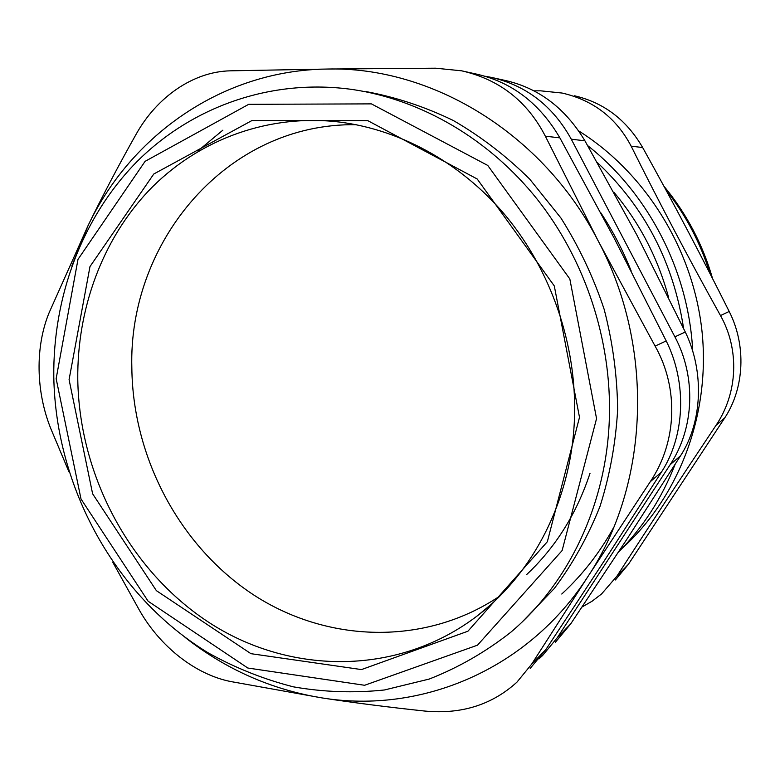 <?xml version="1.0" encoding="UTF-8"?>
<svg xmlns="http://www.w3.org/2000/svg" width="780" height="780" viewBox="0 0 780 780"><rect width="100%" height="100%" fill="white"/><g stroke="black" fill="none" stroke-linecap="round" stroke-linejoin="round"><path stroke-width="1.17" d="M356.197 124.703C227.097 122.713 128.125 241.585 131.839 368.004C132.834 457.645 179.458 545.99 253.11 594.565C326.732 642.769 424.769 646.552 499.834 596.047M526.841 574.392C555.711 547.16 576.781 513.416 590.05 473.168M77.766 379.285C77.103 309.182 102.053 240.211 148.522 190.905C195.263 142.048 263.045 114.894 333.762 121.417C396.942 127.686 460.346 161.489 505.889 215.982C551.138 270.699 576.478 344.311 574.548 415.828C572.452 497.133 534.612 572.042 477.643 615.596C399.204 675.655 292.442 675.178 211.78 624.273C131.02 572.998 79.297 476.863 77.766 379.285M597.314 162.523C644.69 207.188 673.452 262.509 683.611 328.487M668.567 297.394C657.91 258.005 639.678 222.944 613.87 192.221M692.728 351.331C688.847 271.596 648.55 193.43 587.691 145.636M618.413 552.182C642.944 527.572 661.85 498.293 675.119 464.353M578.604 130.855C645.938 173.043 693.898 250.507 702.185 333.06C710.209 415.672 678.434 497.572 622.157 548.34M724.737 417.904C744.471 387.972 746.421 345.267 729.193 311.474L720.476 315.549C739.742 349.742 737.763 393.227 715.962 425.431L724.737 417.904L628.436 564.271L616.922 576.167C647.166 529.24 680.179 478.998 715.962 425.431M720.476 315.549C688.876 258.785 659.11 202.332 631.176 146.191L642.652 147.527C626.486 119.798 603.769 102.56 574.499 95.794M534.076 90.831L540.657 90.831L562.087 93.044C593.219 100.171 616.249 117.887 631.176 146.191M616.922 576.167L601.565 593.96L592.127 601.195L582.026 607.025M615.361 579.979L628.436 564.271M642.652 147.527C672.692 201.493 701.542 256.142 729.193 311.474M198.354 150.569L222.856 130.182M600.6 212.482C612.739 230.792 622.918 250.263 631.137 270.884M613.616 527.592C599.527 553.02 582.241 575.162 561.766 594.029M555.438 642.184L570.745 623.825L557.232 637.777L542.548 655.57L538.912 658.915M680.55 455.773C702.419 422.204 704.574 371.504 685.279 331.997L674.905 336.853C696.442 377.208 694.278 428.376 670.127 464.714L680.55 455.773L626.876 539.253L570.745 623.825M674.905 336.853L571.292 139.21L584.912 140.8L637.172 235.589L685.279 331.997M584.912 140.8C565.451 108.439 539.146 88.384 506.005 80.642L493.847 77.941M522.99 621.143L554.356 588.432C572.851 563.638 588.062 536.299 599.995 506.415C609.823 475.41 615.712 443.167 617.653 409.695C617.243 375.94 612.768 342.537 604.207 309.475C593.395 277.075 578.965 246.587 560.927 218.01L529.698 179.107C506.21 155.922 480.704 136.364 453.16 120.422C424.837 106.733 395.811 97.12 366.083 91.601M609.375 417.827C611.696 340.148 585.234 260.042 537.303 199.349C489.04 138.908 421.395 99.781 352.94 89.573C270.962 77.941 191.266 106.996 136.5 162.113C81.988 217.776 52.864 296.858 53.791 377.032C55.76 487.685 115.46 596.408 208.309 652.928C235.326 667.953 263.679 679.253 293.368 686.839C323.524 692.133 353.876 693.176 384.413 689.978L429.234 679.048C458.308 667.68 485.521 652.06 510.871 632.18C568.834 583.079 606.859 503.646 609.375 417.827M596.554 418.577L562.117 550.573L477.506 645.177L364.601 685.279L247.806 668.021L148.142 601.234L81.013 499.015L56.15 378.68L77.99 259.379L145.08 161.353L248.703 104.325L371.397 103.877L487.753 165.438L569.829 278.947L596.554 418.577M579.501 417.319L554.297 285.938L477.194 178.99L367.731 120.617L251.94 120.549L153.777 174.008L89.973 266.594L69.079 379.636L92.615 493.789L156.38 590.655L250.945 653.679L361.471 669.581L467.922 631.215L547.355 541.7L579.501 417.319M485.326 76.294L491.176 77.356C526.168 85.361 552.864 105.973 571.292 139.21M557.232 637.777L670.127 464.714M530.225 668.362L545.942 649.438L531.59 664.248L516.945 682.149C491.995 704.857 461.292 714.49 424.827 711.058C388.518 707.216 354.364 702.858 322.345 697.963C271.732 689.725 225.956 669.523 185.016 637.348M655.112 346.106L598.124 240.786C542.763 133.029 431.36 66.349 327.405 69.04L230.373 70.824C193.411 71.575 156.916 96.895 136.071 134.345C118.414 165.691 102.443 196.053 88.14 225.43C131.391 134.94 222.797 70.083 327.405 69.04L435.708 68.201L461.662 70.824C499.395 79.443 527.29 101.234 545.347 136.188L559.884 137.875L614.416 238.621L666.208 340.918L655.112 346.106C679.087 388.489 676.884 442.211 650.267 481.728L661.391 472.192L604.091 561.122L545.942 649.438M531.59 664.248L587.818 576.732C649.213 484.828 655.142 347.461 598.124 240.786L545.347 136.188M112.73 562.175L139.737 610.808C160.349 646.737 195.244 674.349 230.324 681.466L322.345 697.963C420.537 713.934 527.631 670.186 587.818 576.732L650.267 481.728M71.848 265.99L88.14 225.43L49.15 312.644C35.032 346.885 35.851 391.755 50.905 428.873L69.01 471.959M559.884 137.875C539.799 103.564 512.167 82.348 476.999 74.217L461.662 70.824M661.391 472.192C685.025 435.874 687.209 382.98 666.208 340.918M665.818 189.735C685.649 214.753 700.372 242.697 709.995 273.556M477.643 615.596L489.82 605.495M333.762 121.417L335.829 121.621M663.829 186.069C686.429 213.398 702.683 244.247 712.588 278.616"/></g></svg>
